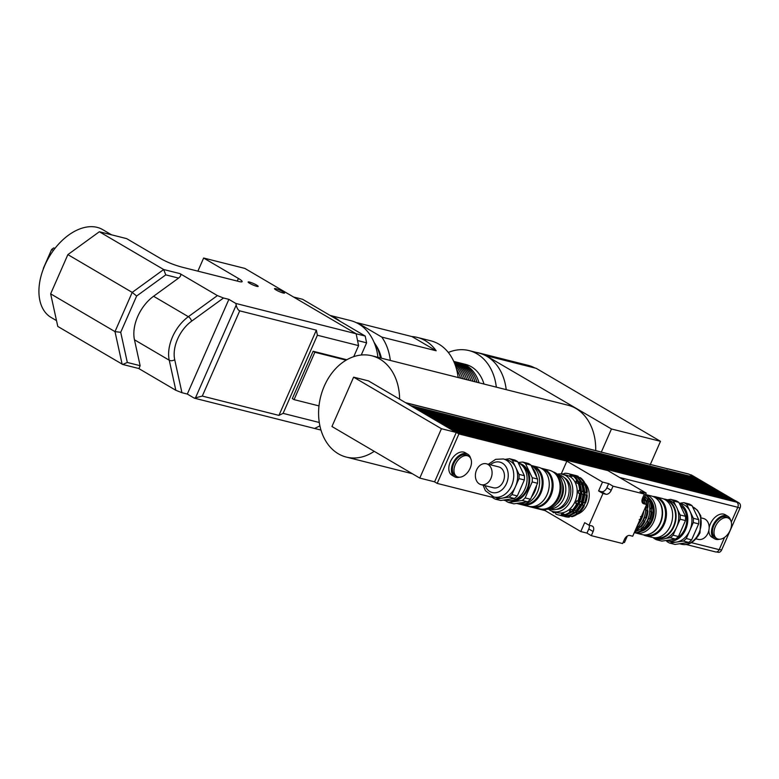 <?xml version="1.0" encoding="UTF-8"?>
<svg xmlns="http://www.w3.org/2000/svg" width="779" height="779" viewBox="0 0 779 779"><rect width="100%" height="100%" fill="white"/><g stroke="black" fill="none" stroke-linecap="round" stroke-linejoin="round"><path stroke-width="1.17" d="M293.556 297.013L302.593 299.292L365.205 336.051L356.139 333.772L244.84 268.404L203.64 258.024L197.885 271.15M361.252 355.029L366.597 342.828L365.205 336.051M357.542 340.55L366.597 342.828M319.896 425.879L314.57 428.46L320.967 430.066M340.111 321.318A52.232 39.661 -75.9 0 0 330.598 315.738M377.942 357.318A52.232 39.661 -75.9 0 0 350.599 320.597L330.072 315.427M175.83 390.289L181.935 392.704L174.71 359.674A3.914 2.493 167.7 0 1 169.247 360.219L175.83 390.289L138.72 368.506M174.71 359.674A30.03 19.086 -59.6 0 1 191.605 321.172L223.505 298.006L217.399 295.592L188.352 316.693A33.955 21.569 120.4 0 0 169.247 360.219L134.465 339.79A33.955 21.569 -59.6 0 1 153.57 296.263L178.586 278.093C180.874 276.233 181.341 274.744 180.007 273.633L217.399 295.592M140.132 365.692L127.318 362.459L122.751 364.475L138.983 368.564L140.132 365.692L134.465 339.79M223.505 298.006L228.88 299.36L235.833 303.45L356.139 333.763L358.593 345.623L317.384 335.243L316.342 330.16L239.708 310.85C238.14 310.159 236.972 308.26 236.183 305.144L235.833 303.45M122.751 364.475L57.782 326.44L50.645 293.839L67.87 254.616L99.352 231.743L126.656 238.627L161.438 259.047C167.407 262.319 174.194 264.996 181.78 267.09L238.88 281.482A13.058 1.84 23.7 0 0 242.142 281.618A13.058 1.84 23.7 0 0 238.423 278.454L203.64 258.024M99.352 231.743L163.697 269.524L132.206 292.398L114.99 331.62L122.128 364.221M276.078 289.983A5.472 0.769 -156.3 0 1 274.52 288.649A5.472 0.769 -156.3 0 1 279.836 290.148A5.472 0.769 -156.3 0 1 284.539 293.05A5.472 0.769 -156.3 0 1 281.365 292.417A5.472 0.769 -156.3 0 1 276.078 289.983M249.708 283.332A5.472 0.769 -156.3 0 1 248.15 282.008A5.472 0.769 -156.3 0 1 253.467 283.498A5.472 0.769 -156.3 0 1 258.17 286.399A5.472 0.769 -156.3 0 1 254.996 285.776A5.472 0.769 -156.3 0 1 249.708 283.332M314.57 428.46L194.263 398.147L202.297 396.073L278.931 415.392L316.342 330.16M278.931 415.392L283.098 413.367L319.273 422.491M127.318 362.459L120.716 332.302L114.99 331.62L50.645 293.839M120.716 332.302L136.646 296.02L132.206 292.398L67.87 254.616M136.646 296.02L165.771 274.87L163.697 269.524L180.007 273.633M181.935 392.704L187.311 394.057L194.263 398.147M314.843 352.274L313.109 351.251L292.32 398.605L294.063 399.627L314.843 352.274L346.139 360.161M313.109 351.251L346.84 359.752M318.991 405.908L294.063 399.627M283.098 413.367L317.384 335.243M358.593 345.623L353.744 356.655M187.311 394.057L228.88 299.36M54.812 248.608L53.683 247.936L51.667 249.407L53.43 250.439M55.066 248.287L53.683 247.936M51.667 249.407L43.332 268.404M111.514 234.81L102.701 229.63A50.927 32.358 120.4 0 0 49.009 257.158A50.927 32.358 120.4 0 0 51.122 317.462L56.507 320.617M411.964 336.567L436.172 350.784L381.788 337.083L357.58 322.866L411.964 336.567A52.232 39.661 104.1 0 1 417.34 337.424A52.232 39.661 104.1 0 1 436.172 350.784M390.308 360.434A52.232 39.661 -75.9 0 0 381.788 337.083M357.58 322.866A52.232 39.661 -75.9 0 0 356.616 322.818M381.428 358.204A41.784 31.725 -75.9 0 0 375.595 344.717M458.12 377.533A52.232 39.661 -75.9 0 0 430.777 340.803L417.34 337.424M380.415 357.941A44.393 33.711 -75.9 0 0 374.037 342.254M479.056 382.801A37.869 28.755 -75.9 0 0 460.632 363.141A37.869 28.755 -75.9 0 0 459.6 362.907M460.632 363.141L465.579 364.387A37.869 28.755 104.1 0 1 483.993 384.047M476.991 382.285A37.869 28.755 -75.9 0 0 458.578 362.624L456.513 362.108A37.869 28.755 -75.9 0 0 455.481 361.875M474.937 381.768A37.869 28.755 -75.9 0 0 456.513 362.108M472.872 381.243A37.869 28.755 -75.9 0 0 454.459 361.583L453.748 361.407M470.808 380.727A37.869 28.755 -75.9 0 0 453.777 361.466M468.754 380.21A37.869 28.755 -75.9 0 0 453.923 361.787M466.689 379.685A37.869 28.755 -75.9 0 0 454.235 362.508M464.635 379.169A37.869 28.755 -75.9 0 0 454.751 363.764M462.57 378.652A37.869 28.755 -75.9 0 0 455.52 365.877M460.516 378.127A37.869 28.755 -75.9 0 0 456.601 369.431M458.451 377.611A37.869 28.755 -75.9 0 0 457.916 375.945M448.314 352.468A52.096 39.554 104.1 0 1 469.055 350.589A52.096 39.554 104.1 0 1 496.33 387.153M469.055 350.589L478.949 353.082A52.096 39.554 104.1 0 1 506.214 389.646M601.222 452.317L611.466 428.976L486.787 356.13A52.232 39.661 -75.9 0 0 478.978 352.955A52.232 39.661 -75.9 0 0 476.232 352.4M595.711 450.593A52.232 39.661 -75.9 0 0 575.993 408.508A52.232 39.661 -75.9 0 0 567.979 405.216L371.865 355.789A52.232 39.661 -75.9 0 0 320.646 396.745A52.232 39.661 -75.9 0 0 346.334 457.088A52.232 39.661 -75.9 0 0 374.232 451.333M611.466 428.976L660.495 441.323L536.156 368.311L487.128 355.954L536.156 368.311M534.969 368.009A52.232 39.661 -75.9 0 0 528.006 365.312L478.978 352.955M650.173 464.849L660.495 441.323M353.627 377.153L441.44 428.723L419.774 478.082L331.951 426.512L353.627 377.153L368.457 380.892L399.617 399.189A52.232 39.661 -75.9 0 0 371.865 355.789M399.617 399.189L456.28 432.462L434.604 481.821L419.774 478.082M642.042 501.89L646.628 504.51L643.746 503.779A5.219 3.32 -59.6 0 1 643.181 503.546A5.219 3.32 -59.6 0 1 642.529 498.209L644.34 494.071L639.997 491.52L646.181 493.078L607.922 470.613L441.44 428.723M731.286 522.086L737.791 507.285A3.914 2.97 104.1 0 0 736.739 502.202L733.516 500.313L450.476 428.976L453.69 430.865A3.914 2.97 104.1 0 1 454.138 431.206M436.143 478.325L434.585 481.88L437.194 483.408L458.909 433.932L566.859 461.139L602.508 482.065L608.681 483.623L613.034 486.184L611.213 490.322A5.219 3.32 -59.6 0 1 605.838 494.227L602.956 493.497L598.603 490.945L601.495 491.676A5.219 3.32 120.4 0 0 606.87 487.771L608.681 483.623M456.299 432.394L458.909 433.932M456.28 432.462L454.741 435.948M410.455 405.547L693.641 477.118M405.547 402.665A3.914 2.97 104.1 0 1 406.044 402.889L410.475 405.489M412.237 406.599L695.423 478.16M695.306 477.868L412.257 406.541M414.019 407.641L697.205 479.212M697.088 478.919L414.038 407.583M415.801 408.693L698.987 480.253M698.87 479.961L415.83 408.634M417.583 409.735L700.769 481.305M700.652 481.013L417.612 409.676M419.365 410.786L702.551 482.347M702.434 482.055L419.394 410.728M421.147 411.828L704.333 483.399M704.216 483.107L421.176 411.77M422.929 412.88L706.115 484.441M705.998 484.149L422.958 412.821M424.711 413.922L707.897 485.492M707.78 485.2L424.74 413.863M426.493 414.973L709.679 486.534M709.562 486.242L426.522 414.915M428.275 416.015L711.461 487.586M711.344 487.294L428.304 415.957M430.057 417.067L713.243 488.628M713.126 488.336L430.086 417.008M431.839 418.109L715.025 489.679M714.908 489.387L431.868 418.05M433.621 419.16L716.807 490.721M716.69 490.429L433.65 419.102M435.403 420.202L718.589 491.773M718.481 491.481L435.432 420.144M437.194 421.254L720.38 492.815M720.263 492.523L437.214 421.196M438.976 422.296L722.162 493.867M722.045 493.574L438.996 422.237M440.758 423.348L723.944 494.908M723.827 494.616L440.778 423.289M442.54 424.389L725.726 495.96M725.609 495.668L442.56 424.331M444.322 425.441L727.508 497.002M727.391 496.71L444.342 425.383M446.104 426.483L729.29 498.054M729.173 497.762L446.133 426.425M447.886 427.535L731.072 499.096M730.955 498.803L447.915 427.467M449.668 428.577L732.854 500.147M732.737 499.855L449.697 428.518M573.071 509.846L570.968 512.28L569.975 512.027L569.498 510.927L571.27 509.388L573.354 510.196A21.218 16.116 -75.9 0 0 577.551 504.364L575.7 503.234L576.742 500.868L577.969 500.916A21.218 16.116 -75.9 0 0 579.566 493.545L578.427 493.097L578.456 490.536L580.258 490.984L580.559 493.798L579.566 493.545M569.498 510.927L571.309 511.384M576.372 510.673L574.269 513.108L573.276 512.864L572.799 511.764L574.571 510.226L576.655 511.034A21.218 16.116 -75.9 0 0 580.852 505.191L579.001 504.062L580.034 501.695L581.27 501.744A21.218 16.116 -75.9 0 0 582.867 494.383L581.728 493.925L581.757 491.364L583.559 491.822L583.851 494.626L582.867 494.383M572.799 511.764L574.61 512.212M576.158 512.611L577.969 513.059L577.629 513.955L576.635 513.712L576.158 512.611L577.93 511.073L580.014 511.881A21.218 16.116 -75.9 0 0 584.211 506.038L582.361 504.909L583.403 502.543L584.63 502.591A21.218 16.116 -75.9 0 0 586.227 495.23L585.087 494.772L586.227 495.23M579.742 511.521L577.969 513.059M564.054 514.481L562.555 515.435L561.571 515.182L561.493 514.13L563.519 513.828L565.291 515.026A21.218 16.116 -75.9 0 0 570.968 512.28M561.493 514.13L563.295 514.588M567.355 515.309L565.856 516.263L564.872 516.01L564.941 514.938M566.304 514.734L568.592 515.854A21.218 16.116 -75.9 0 0 574.269 513.108M564.794 514.958L566.596 515.416M569.478 515.61L571.952 516.701A21.218 16.116 -75.9 0 0 577.629 513.955M568.232 516.857L568.154 515.805L569.955 516.263L569.225 517.11L568.232 516.857A21.218 16.116 -75.9 0 1 564.658 516.496A21.218 16.116 -75.9 0 1 563.49 516.136M570.715 516.156L569.955 516.263M555.622 512.426L553.596 512.728L553.82 511.969L555.554 512.991L555.943 514.101A21.218 16.116 -75.9 0 0 557.998 514.822A21.218 16.116 -75.9 0 0 561.571 515.182M578.456 490.536L580.598 490.342A21.218 16.116 -75.9 0 0 579.167 483.418L576.947 483.233L575.963 481.169L576.85 480.38L577.833 480.633A21.218 16.116 -75.9 0 0 573.763 476.018L571.669 476.3L569.926 475.278L570.423 474.382A21.218 16.116 -75.9 0 0 568.368 473.671A21.218 16.116 -75.9 0 0 564.794 473.311L561.961 474.44L562.068 473.71L563.772 474.888M569.926 475.278L572.234 476.018M574.201 476.349L575.535 476.855M581.757 491.364L583.899 491.169A21.218 16.116 -75.9 0 0 582.468 484.256L580.248 484.061L579.264 481.997L580.151 481.218L581.134 481.461A21.218 16.116 -75.9 0 0 577.064 476.845L574.96 477.128M570.423 474.382L571.416 474.635L571.728 475.726M573.227 476.105L573.724 475.219L574.717 475.463L575.029 476.563M576.587 476.952L577.083 476.066L578.076 476.31L578.894 477.702M577.502 477.186L578.388 477.41M585.087 494.772L585.117 492.211L587.259 492.016A21.218 16.116 -75.9 0 0 585.827 485.103L583.607 484.918L582.624 482.844L583.51 482.065L584.493 482.308A21.218 16.116 -75.9 0 0 580.423 477.693L578.33 477.975M575.963 481.169L577.765 481.617L578.758 483.691M579.264 481.997L581.066 482.454L582.049 484.519M577.833 480.633L577.765 481.617M581.134 481.461L581.066 482.454M582.624 482.844L584.425 483.301L585.418 485.366M584.493 482.308L584.425 483.301M578.427 493.097L580.228 493.545M581.728 493.925L583.529 494.383M580.598 490.342L580.258 490.984M583.899 491.169L583.559 491.822M585.117 492.211L586.918 492.669L586.889 495.23M587.259 492.016L586.918 492.669M584.63 502.591L585.613 502.844A21.218 16.116 -75.9 0 0 587.22 495.473M586.266 491.773A21.218 16.116 -75.9 0 0 584.844 484.85M583.51 482.065A21.218 16.116 -75.9 0 0 579.44 477.439M577.083 476.066A21.218 16.116 -75.9 0 0 575.029 475.346A21.218 16.116 -75.9 0 0 573.831 475.112M578.076 476.31A21.218 16.116 -75.9 0 0 576.022 475.599L575.029 475.346M564.658 516.496L565.651 516.75A21.218 16.116 -75.9 0 0 569.225 517.11M579.031 511.628A21.218 16.116 -75.9 0 0 583.228 505.785M570.968 516.458A21.218 16.116 -75.9 0 0 576.635 513.712M566.615 515.416A19.913 15.122 -75.9 0 0 567.453 515.425M572.448 514.296A19.913 15.122 -75.9 0 0 580.842 480.984M581.27 501.744L582.254 501.997A21.218 16.116 -75.9 0 0 583.851 494.626M582.906 490.926A21.218 16.116 -75.9 0 0 581.475 484.002M580.151 481.218A21.218 16.116 -75.9 0 0 576.071 476.592M573.724 475.219A21.218 16.116 -75.9 0 0 571.669 474.499A21.218 16.116 -75.9 0 0 570.501 474.265M574.717 475.463A21.218 16.116 -75.9 0 0 572.662 474.752L571.669 474.499M560.159 515.309A21.218 16.116 -75.9 0 0 561.299 515.649A21.218 16.116 -75.9 0 0 564.872 516.01M561.299 515.649L562.292 515.902A21.218 16.116 -75.9 0 0 565.856 516.263M575.662 510.781A21.218 16.116 -75.9 0 0 579.868 504.938M567.609 515.61A21.218 16.116 -75.9 0 0 573.276 512.864M563.246 514.646A19.981 15.171 -75.9 0 0 564.2 514.656M568.748 513.682A19.981 15.171 -75.9 0 0 580.618 498.638A19.981 15.171 -75.9 0 0 577.297 479.767M577.969 500.916L578.953 501.16A21.218 16.116 -75.9 0 0 580.559 493.798M579.605 490.088A21.218 16.116 -75.9 0 0 578.174 483.175M576.85 480.38A21.218 16.116 -75.9 0 0 572.769 475.765M571.416 474.635A21.218 16.116 -75.9 0 0 569.361 473.914L568.368 473.671M562.068 473.71A21.218 16.116 -75.9 0 0 561.162 473.973M551.795 511.141A21.218 16.116 -75.9 0 0 553.596 512.728M557.998 514.822L558.991 515.065A21.218 16.116 -75.9 0 0 562.555 515.435M572.37 509.953A21.218 16.116 -75.9 0 0 576.567 504.11M564.308 514.773A21.218 16.116 -75.9 0 0 569.975 512.027M548.465 509.106A19.261 14.626 -75.9 0 0 553.187 511.589L557.55 512.689A19.261 14.626 -75.9 0 0 576.441 497.586A19.261 14.626 -75.9 0 0 566.966 475.336L562.594 474.236A19.261 14.626 -75.9 0 0 557.267 474.177M576.742 500.868L578.544 501.316L577.551 504.364M575.7 503.234L577.502 503.682M580.034 501.695L581.845 502.153L580.852 505.191M579.001 504.062L580.803 504.519M582.361 504.909L584.162 505.367L584.211 506.038M583.403 502.543L585.204 503L584.162 505.367M584.464 482.785A17.625 13.389 104.1 0 1 588.661 500.108A17.625 13.389 104.1 0 1 577.327 514.179M553.187 511.589A19.261 14.626 -75.9 0 0 572.068 496.486A19.261 14.626 -75.9 0 0 562.594 474.236M556.479 509.339A16.651 12.639 -75.9 0 0 570.15 495.999A16.651 12.639 -75.9 0 0 564.434 477.77M598.603 490.945L602.508 482.065M646.181 493.078L642.276 501.949M586.967 533.109L580.783 531.551L584.678 522.67L589.031 525.221L591.913 525.952A5.219 3.32 -59.6 0 1 592.478 526.185A5.219 3.32 -59.6 0 1 593.131 531.512L591.31 535.66L586.967 533.109L588.788 528.96A5.219 3.32 120.4 0 0 589.265 525.28M591.31 535.66L622.625 543.547L624.446 539.409A5.219 3.32 -59.6 0 1 629.822 535.504L632.704 536.234L646.628 504.51M627.329 536.001L624.456 542.554L623.2 542.242M580.783 531.551L545.134 510.615L545.67 509.388M561.231 473.953L566.859 461.139M589.031 525.221L602.956 493.497M545.134 510.615L516.604 503.429M505.59 500.644L503.419 500.099M492.435 497.333L437.194 483.408M613.034 486.184L644.34 494.071M459.493 477.215A13.058 8.296 -59.6 0 1 455.958 477.313A13.058 8.296 -59.6 0 1 454.547 476.738L451.937 475.209A13.058 8.296 -59.6 0 1 451.392 459.746A13.058 8.296 -59.6 0 1 465.16 452.687L467.77 454.215A13.058 8.296 -59.6 0 1 470.594 458.305M458.042 477.05A11.753 7.469 -59.6 0 1 456.767 476.534A11.753 7.469 -59.6 0 1 456.28 462.619A11.753 7.469 -59.6 0 1 468.676 456.26A11.753 7.469 -59.6 0 1 469.679 469.231A11.753 7.469 -59.6 0 1 458.042 477.05M456.767 476.534L455.209 475.609A11.753 7.469 -59.6 0 1 454.722 461.694A11.753 7.469 -59.6 0 1 467.108 455.345L468.676 456.26M454.547 476.738A13.058 8.296 -59.6 0 1 454.001 461.275A13.058 8.296 -59.6 0 1 467.77 454.215M718.092 539.087A11.753 7.469 -59.6 0 1 716.816 538.562A11.753 7.469 -59.6 0 1 716.329 524.647A11.753 7.469 -59.6 0 1 728.725 518.298A11.753 7.469 -59.6 0 1 729.728 531.268A11.753 7.469 -59.6 0 1 718.092 539.087M716.816 538.562L715.258 537.646A11.753 7.469 -59.6 0 1 714.771 523.731A11.753 7.469 -59.6 0 1 727.158 517.373L728.725 518.298M719.543 539.243A13.058 8.296 -59.6 0 1 716.008 539.35A13.058 8.296 -59.6 0 1 714.596 538.776A13.058 8.296 -59.6 0 1 714.051 523.313A13.058 8.296 -59.6 0 1 727.82 516.253A13.058 8.296 -59.6 0 1 730.644 520.343M714.596 538.776L711.987 537.237A13.058 8.296 -59.6 0 1 708.861 530.411M709.163 527.626A13.058 8.296 -59.6 0 1 725.21 514.724L727.82 516.253M724.577 537.383L719.183 549.662A3.914 2.97 104.1 0 1 715.619 551.931L686.046 544.472M667.155 469.124A3.914 2.97 104.1 0 1 668.713 468.987L688.49 473.973A3.914 2.97 104.1 0 1 689.084 474.216L693.524 476.826M668.713 468.987A3.914 2.97 104.1 0 1 669.307 469.231L600.512 451.898A3.914 2.97 -75.9 0 0 599.908 451.645L405.538 402.665M716.661 551.951L718.034 552.292A3.914 2.97 -75.9 0 0 721.607 550.032L740.05 508.005A3.914 2.97 -75.9 0 0 738.998 502.922L691.616 475.093A3.914 2.97 -75.9 0 0 691.012 474.849L689.522 474.469M532.398 465.745L538.581 467.303A20.108 15.268 104.1 0 1 547.053 494.665A20.108 15.268 104.1 0 1 528.746 506.301L522.573 504.743A20.108 15.268 -75.9 0 0 540.879 493.107A20.108 15.268 -75.9 0 0 532.398 465.745A20.108 15.268 -75.9 0 0 531.122 465.501M520.878 504.179A20.108 15.268 -75.9 0 0 522.573 504.743M532.593 466.504A19.456 14.772 104.1 0 1 540.032 492.747A19.456 14.772 104.1 0 1 523.099 504.179M479.445 483.983A10.77 8.18 104.1 0 1 476.135 471.1A10.77 8.18 104.1 0 1 486.359 463.778A10.77 8.18 104.1 0 1 491.666 476.222A10.77 8.18 104.1 0 1 481.101 484.665A10.77 8.18 104.1 0 1 479.445 483.983M486.359 463.778L498.726 466.894A10.77 8.18 104.1 0 1 504.023 479.338A10.77 8.18 104.1 0 1 493.458 487.781L481.101 484.665M518.989 478.598L524.345 479.952L517.324 495.941L511.969 494.587L518.989 478.598A21.481 16.31 104.1 0 0 519.038 474.372L512.378 460.408L517.733 461.752L524.394 475.716L519.038 474.372M509.047 497.129L514.403 498.482L507.567 499.495L500.722 500.498L495.366 499.154L509.047 497.129A21.481 16.31 104.1 0 0 511.969 494.587M491.958 496.35L492.494 497.469A21.481 16.31 104.1 0 0 495.366 499.154M517.733 461.752A21.481 16.31 104.1 0 0 514.861 460.068L509.505 458.714L505.006 459.386M532.174 481.919L537.529 483.272L530.509 499.261L525.153 497.908L532.174 481.919A21.481 16.31 -75.9 0 0 532.223 477.693L525.562 463.729L530.918 465.073L537.578 479.046L532.223 477.693M522.232 500.449L527.587 501.803L513.906 503.828L508.551 502.474L522.232 500.449A21.481 16.31 -75.9 0 0 525.153 497.908M505.094 499.855L505.678 500.79A21.481 16.31 -75.9 0 0 508.551 502.474M530.918 465.073A21.481 16.31 104.1 0 0 528.045 463.388L522.69 462.044L518.084 462.492M530.509 499.261A21.481 16.31 104.1 0 1 527.587 501.803M537.578 479.046A21.481 16.31 104.1 0 1 537.529 483.272M525.562 463.729A21.481 16.31 -75.9 0 0 522.69 462.044M518.249 462.843A19.582 14.869 104.1 0 1 526.731 483.087A19.582 14.869 104.1 0 1 511.686 500.527A19.582 14.869 104.1 0 1 507.129 500.313L505.22 499.836M517.324 495.941A21.481 16.31 104.1 0 1 514.403 498.482M524.394 475.716A21.481 16.31 104.1 0 1 524.345 479.952M509.505 458.714A21.481 16.31 104.1 0 1 512.378 460.408M503.351 458.967L507.226 459.941A19.582 14.869 104.1 0 1 515.708 467.39A19.582 14.869 104.1 0 1 515.474 486.593A19.582 14.869 104.1 0 1 502.212 498.141A19.582 14.869 104.1 0 1 497.645 497.927L493.779 496.953A19.582 14.869 -75.9 0 0 511.608 485.619A19.582 14.869 -75.9 0 0 503.351 458.967L495.668 459.328L488.365 464.274M519.389 463.388A19.222 14.597 104.1 0 1 527.597 489.563A19.222 14.597 104.1 0 1 510.002 500.663M522.339 465.638A18.277 13.876 104.1 0 1 526.964 489.202A18.277 13.876 104.1 0 1 513.663 500.069M536.643 485.288A20.108 15.268 104.1 0 1 534.774 491.578A20.108 15.268 104.1 0 1 531.492 497.021M525.212 502.153A20.108 15.268 104.1 0 1 517.11 503.351M532.154 467.673A20.108 15.268 104.1 0 1 536.653 477.099M531.22 465.715A20.108 15.268 104.1 0 1 537.413 492.24A20.108 15.268 104.1 0 1 519.106 503.877L517.061 503.361M542.184 468.89A19.456 14.772 104.1 0 1 550.003 495.269A19.456 14.772 104.1 0 1 532.67 506.613M545.904 470.759A19.329 14.674 104.1 0 1 550.247 495.298A19.329 14.674 104.1 0 1 536.838 506.73M541.21 468.325A19.845 15.074 104.1 0 1 542.554 468.578A19.845 15.074 104.1 0 1 550.919 495.58A19.845 15.074 104.1 0 1 532.855 507.071A19.845 15.074 104.1 0 1 531.551 506.662M542.554 468.578L549.555 470.341A19.845 15.074 104.1 0 1 557.92 497.353A19.845 15.074 104.1 0 1 539.857 508.833L532.855 507.071M557.861 477.303A18.608 14.129 104.1 0 1 558.582 497.236A18.608 14.129 104.1 0 1 550.471 506.642M554.21 472.717A19.261 14.626 104.1 0 1 559.02 497.489A19.261 14.626 104.1 0 1 545.086 508.95M552.963 471.811A19.261 14.626 104.1 0 1 560.666 497.908A19.261 14.626 104.1 0 1 543.557 509.154M562.117 482.464A15.668 11.899 104.1 0 1 561.737 497.372A15.668 11.899 104.1 0 1 556.664 504.12M558.007 474.869A17.654 13.409 104.1 0 1 563.879 498.365A17.654 13.409 104.1 0 1 549.438 508.853M557.813 474.684L559.731 475.161A17.654 13.409 104.1 0 1 567.18 499.193A17.654 13.409 104.1 0 1 551.104 509.408L549.185 508.93M643.318 534.822A20.108 15.268 -75.9 0 0 645.957 535.845A20.108 15.268 -75.9 0 0 664.263 524.209A20.108 15.268 -75.9 0 0 655.782 496.846A20.108 15.268 -75.9 0 0 652.987 496.486M644.973 534.92L645.703 535.105A19.456 14.772 -75.9 0 0 663.416 523.848A19.456 14.772 -75.9 0 0 655.217 497.372L654.477 497.187M655.782 496.846L661.965 498.404A20.108 15.268 104.1 0 1 670.446 525.767A20.108 15.268 104.1 0 1 652.14 537.403L645.957 535.845M696.173 538.873L698.169 539.37A10.77 8.18 -75.9 0 0 708.403 532.047A10.77 8.18 -75.9 0 0 705.092 519.165A10.77 8.18 -75.9 0 0 703.437 518.483L701.441 517.977M636.959 528.181L638.449 528.551L638.235 529.369L636.959 528.181L639.169 526.253L640.883 527.062A21.218 16.116 -75.9 0 0 644.866 521.511L643.25 520.586L644.866 521.511M640.659 526.633L638.449 528.551M641.01 529.204L642.5 529.574L642.286 530.382L641.01 529.204L643.22 527.276L644.934 528.084A21.218 16.116 -75.9 0 0 648.917 522.534L647.3 521.609L648.917 522.534M644.71 527.656L642.5 529.574M634.554 531.999L636.901 532.992A21.218 16.116 -75.9 0 0 642.286 530.382M634.301 532.583L633.863 533.44M635.849 532.427L634.457 532.622M646.103 510.469L647.943 510.975L646.103 510.469L646.142 507.265L647.992 507.139A21.218 16.116 -75.9 0 0 646.628 500.576L644.749 500.546L643.512 497.966M643.98 498.083L645.002 498.336L646.239 500.926M644.34 497.265L645.158 497.479L645.002 498.336M650.153 511.491L651.994 511.998L650.153 511.491L650.192 508.288L652.042 508.161A21.218 16.116 -75.9 0 0 650.679 501.598L648.8 501.569L647.573 498.988L649.209 498.492L650.29 501.949M647.573 498.988L649.063 499.358M646.142 507.265L647.631 507.645L647.592 510.849M647.992 507.139L647.631 507.645M650.192 508.288L651.682 508.668L651.643 511.861M652.042 508.161L651.682 508.668M647.3 521.609L648.595 518.648L649.657 518.785A21.218 16.116 -75.9 0 0 651.166 511.793M649.657 518.785L650.475 518.989A21.218 16.116 -75.9 0 0 651.994 511.998M651.215 507.957A21.218 16.116 -75.9 0 0 649.861 501.384M648.381 498.287A21.218 16.116 -75.9 0 0 645.47 494.694M649.209 498.492A21.218 16.116 -75.9 0 0 645.625 494.334M636.073 532.787A21.218 16.116 -75.9 0 0 641.458 530.178M644.106 527.87A21.218 16.116 -75.9 0 0 648.099 522.329M650.475 518.989L648.79 521.979M643.25 520.586L644.545 517.626L645.596 517.762A21.218 16.116 -75.9 0 0 647.115 510.771M645.596 517.762L646.424 517.967A21.218 16.116 -75.9 0 0 647.943 510.975M647.164 506.934A21.218 16.116 -75.9 0 0 645.81 500.361M645.158 497.479A21.218 16.116 -75.9 0 0 644.613 496.632M635.206 530.528A21.218 16.116 -75.9 0 0 637.407 529.155M634.875 531.278A21.218 16.116 -75.9 0 0 638.235 529.369M640.056 526.847A21.218 16.116 -75.9 0 0 644.048 521.307M646.424 517.967L644.739 520.956M640.494 516.604L641.545 516.74A21.218 16.116 -75.9 0 0 642.247 514.481M641.545 516.74L642.373 516.944A21.218 16.116 -75.9 0 0 643.785 510.985M642.578 502.134A21.218 16.116 -75.9 0 0 642.451 501.569M643.473 502.65A21.218 16.116 -75.9 0 0 642.909 500.517M637.485 525.338A21.218 16.116 -75.9 0 0 640.815 520.499L639.199 519.564M638.829 522.271A21.218 16.116 -75.9 0 0 639.987 520.284M642.373 516.944L640.815 520.499M639.939 519.749L640.689 519.934M641.234 516.789L641.984 516.974M644.545 517.626L646.034 517.996M648.595 518.648L650.085 519.018M634.739 531.59A19.913 15.122 -75.9 0 0 647.592 519.963A19.913 15.122 -75.9 0 0 644.837 496.135M636.258 528.123A19.913 15.122 -75.9 0 0 643.542 518.941A19.913 15.122 -75.9 0 0 645.655 506.72M645.207 503.672A19.913 15.122 -75.9 0 0 643.571 499.008M634.525 532.612A19.845 15.074 -75.9 0 0 635.8 533.011A19.845 15.074 -75.9 0 0 653.873 521.531A19.845 15.074 -75.9 0 0 646.025 494.665M648.839 497.908A18.54 14.08 104.1 0 1 652.179 520.81A18.54 14.08 104.1 0 1 640.348 531.609M635.8 533.011L641.984 534.569A19.845 15.074 -75.9 0 0 660.047 523.089A19.845 15.074 -75.9 0 0 651.682 496.077L646.005 494.646M642.48 529.652A17.235 13.087 -75.9 0 0 651.312 520.304A17.235 13.087 -75.9 0 0 650.932 502.319M650.446 501.53A17.235 13.087 -75.9 0 0 649.559 500.361M691.635 539.866L686.28 538.513L689.785 530.518L693.3 522.534L698.656 523.878L691.635 539.866A21.481 16.31 -75.9 0 1 688.714 542.408L675.033 544.433L669.677 543.08L683.358 541.064L688.714 542.408M698.705 519.651L693.349 518.298L686.689 504.334L692.044 505.688L698.705 519.651A21.481 16.31 -75.9 0 1 698.656 523.878M692.044 505.688A21.481 16.31 -75.9 0 0 689.172 503.994L683.816 502.65L679.444 503.292M666.454 540.655L666.805 541.395A21.481 16.31 -75.9 0 0 669.677 543.08M678.451 536.546L673.095 535.192L680.116 519.204L685.471 520.557L678.451 536.546A21.481 16.31 104.1 0 1 675.529 539.087L661.848 541.113L656.493 539.759L660.008 539.243M675.773 505.766L673.504 501.014L678.86 502.358L685.52 516.331L680.164 514.977L677.584 509.573M678.86 502.358A21.481 16.31 104.1 0 0 675.987 500.673L670.631 499.32L667.476 499.787M665.831 538.377L670.174 537.734L675.529 539.087M653.415 537.646L653.62 538.075A21.481 16.31 -75.9 0 0 656.493 539.759M680.116 519.204A21.481 16.31 -75.9 0 0 680.164 514.977M673.504 501.014A21.481 16.31 -75.9 0 0 670.631 499.32M670.174 537.734A21.481 16.31 -75.9 0 0 673.095 535.192M685.52 516.331A21.481 16.31 104.1 0 1 685.471 520.557M667.038 540.587A19.582 14.869 -75.9 0 0 667.837 540.821A19.582 14.869 -75.9 0 0 684.332 532.096A19.582 14.869 -75.9 0 0 685.9 510.274A19.582 14.869 -75.9 0 0 679.678 503.662M667.837 540.821L671.956 541.853A19.582 14.869 -75.9 0 0 676.513 542.067A19.582 14.869 -75.9 0 0 689.785 530.518A19.582 14.869 -75.9 0 0 690.019 511.316A19.582 14.869 -75.9 0 0 681.528 503.867L679.483 503.351M686.689 504.334A21.481 16.31 -75.9 0 0 683.816 502.65M693.3 522.534A21.481 16.31 -75.9 0 0 693.349 518.298M683.358 541.064A21.481 16.31 -75.9 0 0 686.28 538.513M676.347 538.474A18.277 13.876 -75.9 0 0 684.799 528.97A18.277 13.876 -75.9 0 0 681.07 506.038M672.705 539.701A18.277 13.876 -75.9 0 0 673.29 539.584M653.902 537.705A20.108 15.268 -75.9 0 0 655.597 538.27L658.236 538.941A20.108 15.268 -75.9 0 0 676.542 527.305A20.108 15.268 -75.9 0 0 668.061 499.943L665.432 499.271A20.108 15.268 -75.9 0 0 663.659 498.969M655.597 538.27A20.108 15.268 -75.9 0 0 673.903 526.633A20.108 15.268 -75.9 0 0 665.432 499.271M656.054 537.705A19.456 14.772 -75.9 0 0 673.465 526.38A19.456 14.772 -75.9 0 0 665.558 499.982M649.18 534.131A19.456 14.772 -75.9 0 0 660.446 523.099A19.456 14.772 -75.9 0 0 657.807 499.875M191.605 321.172A3.914 1.714 -126 0 0 188.352 316.693L153.57 296.263M236.183 305.144L195.656 397.475M202.297 396.073L239.708 310.85M165.771 274.87L178.586 278.093M238.423 278.454L237.274 281.073M605.838 494.227L601.495 491.676M611.213 490.322L606.87 487.771M643.746 503.779L642.694 503.166M593.131 531.512L588.788 528.96M689.084 474.216L669.307 469.231M600.512 451.898L406.044 402.889M736.739 502.202L453.69 430.865M737.791 507.285L619.685 477.517M719.183 549.662L691.46 542.671M721.607 550.032L719.28 549.438M740.05 508.005L737.723 507.421M691.616 475.093L689.804 474.645M738.998 502.922L737.07 502.436M490.342 464.781A15.668 11.899 104.1 0 1 504.88 465.277A15.668 11.899 104.1 0 1 506.525 483.467A15.668 11.899 104.1 0 1 495.473 492.756A15.668 11.899 104.1 0 1 485.083 485.668M692.589 506.827A19.582 14.869 104.1 0 1 699.016 532.846A19.582 14.869 104.1 0 1 681.187 544.18L679.531 543.761M346.334 457.088L412.354 473.72M483.097 485.171L485.395 490.673L493.779 496.953M692.57 506.798L697.351 510.157L700.847 516L700 532.894C694.654 542.203 688.383 545.962 681.187 544.18"/></g></svg>
